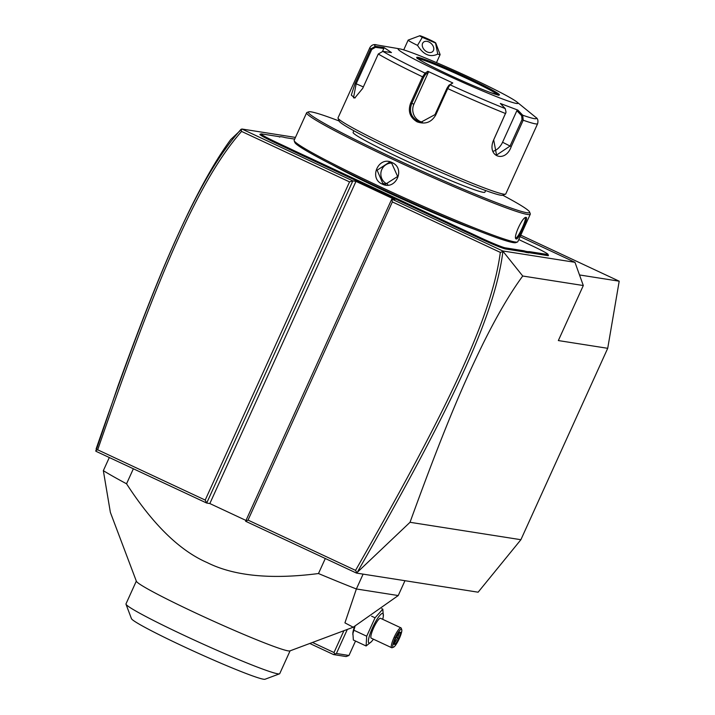 <?xml version="1.0" encoding="UTF-8"?>
<svg xmlns="http://www.w3.org/2000/svg" width="715" height="715" viewBox="0 0 715 715"><rect width="100%" height="100%" fill="white"/><g stroke="black" fill="none" stroke-linecap="round" stroke-linejoin="round"><path stroke-width="1.07" d="M520.77 235.172L619.199 281.192L607.714 348.312L520.895 539.709L478.121 592.199L356.49 573.09L245.62 521.253L248.025 520.1L355.552 570.373C448.323 408.024 491.768 316.968 500.321 252.395L392.356 201.916L248.025 520.1M245.987 520.449L209.835 503.548L206.698 503.056L95.819 451.219L118.064 385.778C154.315 285.634 173.388 243.958 188.59 212.257C203.56 181.565 217.619 157.318 230.766 139.514L241.893 129.013L295.447 137.423M95.801 450.522L97.678 449.806L205.205 500.08L349.537 181.896L352.835 180.877L355.981 181.378L209.835 503.548M241.893 129.013L352.835 180.877L206.698 503.056L205.205 500.08M520.1 236.656L574.967 262.307L583.306 285.535L558.344 340.563L607.714 348.312M355.981 181.378L394.903 199.574L391.766 199.083L502.708 250.956L574.967 262.307M528.885 252.895L528.457 251.725A46.046 2.601 -155.6 0 1 529.502 251.653L529.922 252.815A45.17 2.547 24.4 0 0 528.885 252.895L526.249 252.475A45.17 2.547 24.4 0 0 523.657 251.832L505.693 249.008A24.122 1.359 -155.6 0 1 479.345 238.22L471.525 234.565A45.17 2.547 24.4 0 0 463.481 230.856L452.032 225.502A45.17 2.547 24.4 0 0 444.355 221.856L311.919 159.937A45.17 2.547 24.4 0 0 303.875 156.236L292.435 150.883A45.17 2.547 24.4 0 0 284.749 147.236L276.919 143.572A24.122 1.359 -155.6 0 1 259.965 134.331L261.118 133.902A23.246 1.314 24.4 0 0 277.465 142.803L285.285 146.468A46.046 2.601 -155.6 0 1 293.052 150.15L292.435 150.883M529.922 252.815L547.887 255.63A24.122 1.359 -155.6 0 0 548.432 255.505L547.994 254.343A23.246 1.314 24.4 0 0 531.594 245.576L523.764 241.911A46.046 2.601 -155.6 0 1 518.777 239.561M502.708 250.956L522.728 276.017L583.306 285.535M522.728 276.017C510.126 293.159 496.827 315.851 482.84 344.094C467.217 376.287 448.171 417.006 410.026 522.29L520.895 539.709M579.508 274.953L619.199 281.192M241.071 129.272C197.787 177.883 157.792 270.592 96.105 448.993M241.169 129.227L241.572 131.417C199.011 179.706 158.998 272.29 97.678 449.806M349.537 181.896L241.572 131.417M410.026 522.29L356.49 573.09M356.785 572.545L355.552 570.373M392.356 201.916L391.766 199.083L245.62 521.253M502.842 251.573L500.321 252.395M357.813 571.348C451.013 408.158 494.548 317.022 502.886 251.689M422.306 37.332L417.533 45.376A17.544 0.992 -155.6 0 1 408.855 40.782A17.544 0.992 -155.6 0 1 408.158 40.12A17.544 0.992 -155.6 0 1 408.211 40.085L419.785 35.75A8.768 0.492 24.4 0 0 422.306 37.332L435.542 43.034L437.75 54.09A17.544 0.992 -155.6 0 0 440.109 54.617A17.544 0.992 -155.6 0 0 440.109 54.555L435.739 42.98A8.768 0.492 24.4 0 0 427.954 38.941A8.768 0.492 24.4 0 0 419.785 35.75M417.533 45.376C423.405 54.769 430.144 57.674 437.75 54.09M427.338 51.998A6.578 4.665 -137.1 0 1 423.2 42.453A6.578 4.665 -137.1 0 1 428.696 41.872A6.578 4.665 -137.1 0 1 432.834 51.417A6.578 4.665 -137.1 0 1 427.338 51.998M463.481 230.856L463.946 230.051A46.046 2.601 -155.6 0 1 472.07 233.796L479.89 237.452A23.246 1.314 24.4 0 0 505.282 247.846L523.237 250.67A46.046 2.601 -155.6 0 1 525.847 251.322L526.249 252.475M463.946 230.051L452.658 224.769L452.032 225.502M303.875 156.236L304.34 155.432A46.046 2.601 -155.6 0 1 312.464 159.168L444.891 221.087A46.046 2.601 -155.6 0 1 452.658 224.769M304.34 155.432L293.052 150.15M279.449 137.083L280.602 136.654A46.046 2.601 -155.6 0 1 280.486 136.744A46.046 2.601 -155.6 0 1 279.547 136.726L261.592 133.911A23.246 1.314 24.4 0 0 261.118 133.902M280.602 136.654L283.203 137.066A46.046 2.601 -155.6 0 0 285.812 137.709L294.687 139.103M529.502 251.653L547.467 254.477A23.246 1.314 24.4 0 0 547.994 254.343M528.457 251.725L525.847 251.322M469.192 227.156A94.273 5.318 -155.6 0 1 385.269 191.075A94.273 5.318 -155.6 0 1 337.131 167.247M339.089 120.978A121.47 6.855 24.4 0 0 308.71 111.835L306.976 112.487A122.792 6.927 24.4 0 0 306.637 112.764L294.151 140.274A122.792 6.927 24.4 0 0 294.169 140.712L294.821 142.446A121.47 6.855 24.4 0 0 380.568 188.286A121.47 6.855 24.4 0 0 515.721 242.653L517.454 242.001A122.792 6.927 24.4 0 0 517.794 241.724L530.28 214.214A122.792 6.927 24.4 0 0 530.262 213.776L529.609 212.042A121.47 6.855 24.4 0 0 502.717 195.204M294.169 140.712A122.792 6.927 24.4 0 0 380.845 187.053A122.792 6.927 24.4 0 0 517.454 242.001M306.637 112.764A122.792 6.927 24.4 0 0 393.322 159.543A122.792 6.927 24.4 0 0 530.28 214.214M391.963 162.528C406.04 168.311 395.708 191.102 382.194 184.059C368.377 178.321 378.718 155.53 391.963 162.528L391.784 163.36L397.638 176.48L385.573 184.157L382.74 183.29L377.118 170.206L388.969 162.493L391.784 163.36M524.953 217.878C527.581 217.449 517.973 238.622 515.908 237.809L516.328 238.971C512.333 238.837 522.683 216.046 526.097 217.44C528.975 217.056 518.634 239.838 516.328 238.971L515.792 238.381M525.623 217.512L525.025 217.852M308.71 111.835A121.47 6.855 24.4 0 0 394.135 158.39A121.47 6.855 24.4 0 0 529.609 212.042M485.637 190.539L484.895 192.183A72.358 4.084 -155.6 0 1 404.19 159.963A72.358 4.084 -155.6 0 1 353.103 132.4L353.854 130.756M355.248 97.767L353.505 97.857L356.15 83.816L371.755 49.424L370.728 48.924L375.357 46.314L383.964 47.503L391.463 52.561L382.856 51.373L378.28 54.009L362.684 88.401L354.756 98.027L351.297 95.104L355.123 83.315L370.728 48.924A92.092 5.193 -155.6 0 1 369.905 47.592L338.025 117.868A92.092 5.193 24.4 0 0 338.034 118.198L339.133 121.085A89.902 5.068 24.4 0 0 402.59 155.012A89.902 5.068 24.4 0 0 502.609 195.249L505.505 194.158A92.092 5.193 24.4 0 0 505.755 193.953L537.635 123.677A92.092 5.193 -155.6 0 1 523.21 120.218L511.225 146.629C505.237 163.655 486.343 156.612 493.627 139.961L506.041 112.175L505.237 108.591L500.339 103.469L517.821 110.092L522.719 115.213L523.21 120.218L522.004 119.682L510.018 146.092L496.55 155.066L493.681 139.899L506.014 112.3M338.034 118.198A92.092 5.193 24.4 0 0 403.046 152.947A92.092 5.193 24.4 0 0 505.505 194.158M382.856 51.373A88.839 5.014 -155.6 0 0 425.076 73.127L427.829 71.294L452.81 82.976L450.048 84.808L447.724 88.589L435.739 115.008C431.458 122.363 425.264 124.651 417.149 121.854C409.918 117.483 407.729 111.281 410.589 103.246L422.565 76.827L425.076 73.127L425.577 74.28L428.267 72.501L413.949 104.05A13.156 12.87 98.9 0 0 422.359 122.256M537.635 123.677C538.35 120.567 537.778 118.493 535.91 117.448L516.945 102.022A65.78 3.709 24.4 0 0 471.534 78.284A65.78 3.709 24.4 0 0 399.828 48.888A65.78 3.709 24.4 0 0 444.605 74.047A65.78 3.709 24.4 0 0 516.945 102.022M535.678 117.251A88.839 5.014 -155.6 0 1 522.719 115.213L521.646 115.696L522.004 119.682M505.237 108.591A88.839 5.014 -155.6 0 1 450.048 84.808L448.94 85.201L447 88.195L435.015 114.615L421.09 122.122L417.694 121.085C410.991 117.037 408.98 111.245 411.661 103.693L423.646 77.283L425.577 74.28M371.755 49.424L375.447 47.333L383.83 48.495L382.543 51.346M399.828 48.888L376.868 44.947A88.839 5.014 -155.6 0 0 375.357 46.314L375.447 47.333M517.821 110.092L516.874 110.7L521.646 115.696M516.874 110.7L502.565 142.249A13.156 8.705 -62.7 0 1 493.189 151.24M452.81 82.976L448.94 85.201M427.829 71.294L428.267 72.501M383.964 47.503L383.83 48.495M497.89 94.898A44.509 2.511 24.4 0 0 466.77 78.489A44.509 2.511 24.4 0 0 418.15 58.585A44.509 2.511 24.4 0 0 417.739 58.532M391.078 163.056A10.966 10.725 -81.1 0 0 387.047 183.97A10.966 10.725 98.9 0 0 387.762 184.273M318.479 573.537A175.416 9.894 -155.6 0 0 356.374 588.972L344.934 622.863L353.21 627.225L289.897 650.909A84.415 4.764 -155.6 0 1 195.982 613.13A84.415 4.764 24.4 0 1 136.386 581.277L110.378 512.405L103.344 470.667A175.416 9.894 24.4 0 0 126.546 483.796C152.831 524.408 179.688 550.657 207.136 562.562C233.894 576.004 271.012 579.659 318.479 573.537L325.298 558.504M126.546 483.796L133.365 468.772M353.21 627.225L398.237 595.55L356.374 588.972L363.104 574.136M398.237 595.55L404.967 580.705M103.344 470.667L109.306 457.52M290.076 650.838L279.735 673.646A84.415 4.764 -155.6 0 1 279.502 673.834A84.415 4.764 -155.6 0 1 185.578 636.055A84.415 4.764 24.4 0 1 125.992 604.202A84.415 4.764 24.4 0 1 125.983 603.898L136.324 581.098M125.992 604.202L131.453 618.663A73.457 4.147 24.4 0 0 183.299 646.378A73.457 4.147 24.4 0 0 265.024 679.25L279.502 673.834M312.491 642.463L334.012 652.527L343.906 630.71M334.012 652.527L334.754 654.01L336.407 653.501L347.329 629.423M336.407 653.501L348.974 655.476L355.525 641.033M373.418 639.183A16.311 3.253 -64.9 0 1 371.398 641.686L366.107 645.985L353.371 640.032L352.861 633.016A16.311 3.253 -64.9 0 1 354.443 626.733M348.974 655.476L346.123 656.558L333.556 654.582L309.783 643.473M333.556 654.582L334.754 654.01M352.736 634.169L354.953 626.51M366.107 645.985L366.697 636.216L375.053 617.796L382.82 609.153L383.329 616.16A16.311 3.253 -64.9 0 1 382.704 619.315M371.398 641.686A16.311 3.253 -64.9 0 1 369.155 643.062A16.311 3.253 -64.9 0 1 372.542 627.707A16.311 3.253 -64.9 0 1 382.605 613.407A16.311 3.253 -64.9 0 1 383.329 616.16M380.63 618.368A10.966 2.19 115.1 0 0 380.523 618.296A10.966 2.19 115.1 0 0 380.398 618.26A10.966 2.19 115.1 0 0 373.766 627.591A10.966 2.19 115.1 0 0 371.237 638.164A10.966 2.19 115.1 0 0 371.362 638.2M366.697 636.216L353.961 630.255M375.053 617.796L371.639 616.205M382.82 609.153L381.756 608.662M380.523 618.296L400.963 627.859A10.966 2.19 -64.9 0 0 400.838 627.815A10.966 2.19 115.1 0 0 394.206 637.145A10.966 2.19 115.1 0 0 391.677 647.719A10.966 2.19 115.1 0 0 391.793 647.754A10.966 2.19 -64.9 0 0 392.178 647.701L393.563 647.164A9.867 1.966 -64.9 0 1 393.223 647.209A9.867 1.966 115.1 0 1 395.27 637.923A9.867 1.966 115.1 0 1 401.356 629.272A9.867 1.966 -64.9 0 1 401.75 629.656A9.867 1.966 -64.9 0 1 399.077 639.076A9.867 1.966 -64.9 0 1 393.563 647.164M400.963 627.859A10.966 2.19 -64.9 0 1 401.267 628.253L401.75 629.656M399.274 631.989L395.699 637.995L393.715 644.242L395.306 644.492L398.881 638.495L400.865 632.239L399.033 632.4M400.865 632.239L399.274 632.775M398.881 638.495L397.62 637.986L399.256 632.82M395.306 644.492L394.644 642.982L397.62 637.986L396.146 637.297M393.715 644.242L393.876 643.732M395.699 637.995L394.966 637.566M394.215 642.785L394.644 642.982L394.171 642.91M523.237 250.67L523.657 251.832M505.282 247.846L505.693 249.008M479.89 237.452L479.345 238.22M472.07 233.796L471.525 234.565M444.891 221.087L444.355 221.856M312.464 159.168L311.919 159.937M285.285 146.468L284.749 147.236M277.465 142.803L276.919 143.572M547.467 254.477L547.887 255.63M474.608 229.327A95.158 5.371 -155.6 0 1 331.93 164.602M382.194 184.059L382.74 183.29M505.666 113.488L505.612 113.542A92.092 5.193 -155.6 0 1 447.724 88.589L447 88.195M511.225 146.629L502.565 142.249M435.739 115.008L435.015 114.615M417.149 121.854L417.694 121.085M410.589 103.246L413.949 104.05M423.646 77.283L422.565 76.827A92.092 5.193 -155.6 0 1 378.28 54.009M355.123 83.315L363.354 86.926M467.36 77.622A45.385 2.556 24.4 0 0 417.775 57.325A45.385 2.556 24.4 0 0 448.779 74.709A45.385 2.556 24.4 0 0 498.355 95.006A45.385 2.556 24.4 0 0 467.36 77.622M498.051 94.925A44.509 2.511 24.4 0 0 466.815 78.4A44.509 2.511 24.4 0 0 417.614 58.433M403.725 49.898L408.158 40.12M436.481 62.616L440.109 54.617M376.868 44.947C373.945 44.008 371.621 44.893 369.905 47.592M498.239 95.354L498.659 94.979L490.57 92.593C479.524 88.481 465.59 82.52 448.788 74.709C434.371 67.934 424.504 62.884 419.196 59.542L417.176 58.013L417.167 58.576M371.237 638.164L391.677 647.719M398.854 632.757L399.569 632.864M393.831 643.992L395.735 637.986L399.176 632.212"/></g></svg>
